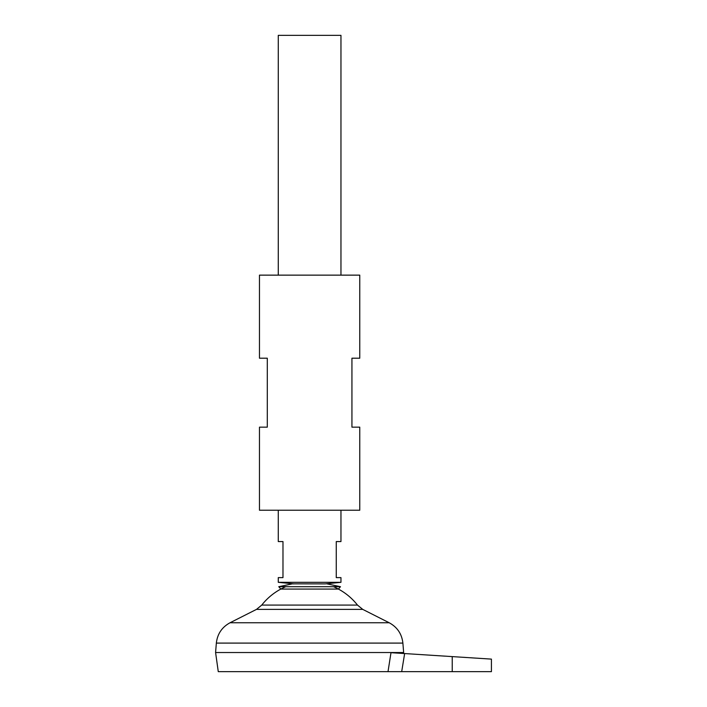 <?xml version="1.0" encoding="UTF-8"?>
<svg xmlns="http://www.w3.org/2000/svg" width="707" height="707" viewBox="0 0 707 707"><rect width="100%" height="100%" fill="white"/><g stroke="black" fill="none" stroke-linecap="round" stroke-linejoin="round"><path stroke-width="1.06" d="M278.761 586.704L280.829 589.072L338.406 589.072L340.474 586.704L278.761 586.704L292.318 583.841L325.291 583.885M325.688 583.841L340.96 582.321L278.275 582.321L278.275 577.619L282.977 577.619L282.977 541.571L278.275 541.571L278.275 510.224M340.96 582.321L340.96 577.619L336.258 577.619L336.258 541.571L340.96 541.571L340.96 510.224M340.96 275.138L340.96 35.35L278.275 35.35L278.275 275.138M403.52 653.489L403.653 652.526L215.582 652.526L403.653 652.526L402.884 643.096L216.351 643.096L215.582 652.499L218.269 671.65L388.01 671.65L390.989 652.694L388.01 671.65L491.418 671.65L491.418 659.11M333.492 586.704A60.899 60.899 0 0 1 357.477 605.077L261.758 605.077L256.517 609.372L230.031 622.761C221.945 627.171 217.385 633.949 216.351 643.096M285.743 586.704A60.899 60.899 0 0 0 261.758 605.077M452.233 671.65L452.233 656.609L491.418 659.11L404.634 653.56L401.691 671.65M390.989 652.694L404.634 653.56M359.766 427.161L351.936 427.161L351.936 358.202L359.766 358.202L359.766 275.138L259.469 275.138L259.469 358.202L267.299 358.202L267.299 427.161L259.469 427.161L259.469 510.224L359.766 510.224L359.766 427.161M357.477 605.077L362.718 609.372L389.204 622.761L230.031 622.761M362.718 609.372L256.517 609.372M340.474 586.704L326.917 583.841M293.944 583.885L292.318 583.841M389.204 622.761C397.29 627.171 401.85 633.949 402.884 643.096M293.546 583.841L278.275 582.321"/></g></svg>
